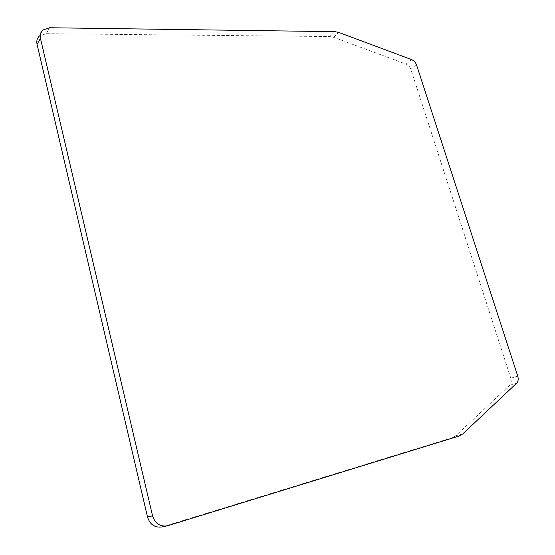 <?xml version="1.0" encoding="UTF-8"?>
<svg xmlns="http://www.w3.org/2000/svg" width="555" height="555" viewBox="0 0 555 555"><rect width="100%" height="100%" fill="white"/><g stroke="black" fill="none" stroke-linecap="round" stroke-linejoin="round"><path stroke-width="0.42" stroke-dasharray="2.77 2.08" d="M162.171 526.917L452.485 437.645L455.842 435.675L509.684 385.26C511.28 383.547 511.654 381.202 510.808 378.212L410.901 69.368C409.965 66.815 408.341 65.053 406.038 64.075L333.541 37.296L329.705 36.554L334.936 31.663M42.895 29.998L39.495 35.936L46.169 33.682L329.705 36.554M333.541 37.296L338.786 32.426M406.038 64.075L411.644 59.614M46.169 33.682L49.624 27.75M410.901 69.368L416.548 64.956M510.808 378.212L517.739 376.117M162.781 526.744L167.978 525.661M452.485 437.645L459.36 435.946M509.684 385.26L516.636 383.214M455.842 435.675L462.724 433.968M166.507 526.015L167.36 525.835"/><path stroke-width="0.83" d="M411.644 59.614L338.786 32.426L334.936 31.663L49.624 27.75L42.895 29.998C40.55 32.162 39.731 34.972 40.453 38.42L152.556 515.824C155.095 523.545 160.027 526.882 167.36 525.835L459.36 435.946L462.724 433.968L516.636 383.214C518.231 381.493 518.599 379.127 517.739 376.117L416.548 64.956C415.598 62.382 413.968 60.606 411.644 59.614M39.495 35.936C37.164 38.094 36.346 40.883 37.06 44.303L40.453 38.42M166.507 526.015L162.171 526.917C154.9 527.958 150.01 524.662 147.512 517.024L37.06 44.303M147.512 517.024L152.556 515.824"/></g></svg>
